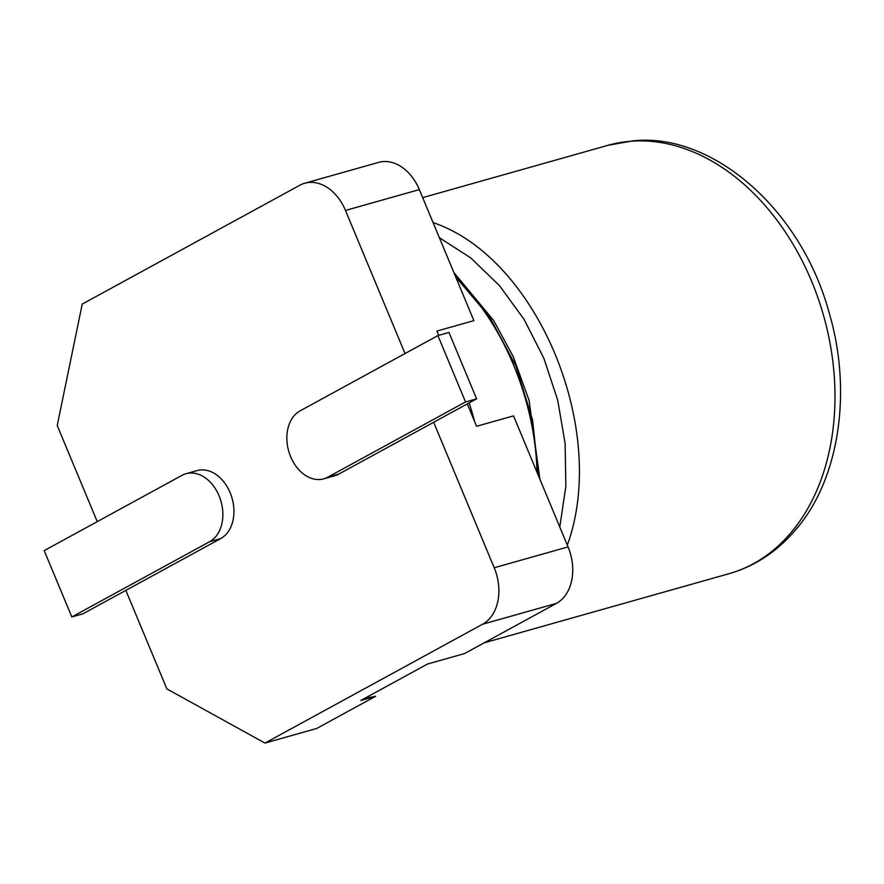 <?xml version="1.0" encoding="UTF-8"?>
<svg xmlns="http://www.w3.org/2000/svg" width="884" height="884" viewBox="0 0 884 884"><rect width="100%" height="100%" fill="white"/><g stroke="black" fill="none" stroke-linecap="round" stroke-linejoin="round"><path stroke-width="1.33" d="M365.324 698.006A244.835 177.308 -105.8 0 0 375.623 696.283L360.849 700.448L427.624 663.983L464.553 653.563L556.434 603.385A44.52 32.233 -105.8 0 0 568.069 546.909L513.527 415.867L476.598 426.287L467.282 403.911M438.74 335.356L436.95 331.069L473.89 320.638L419.336 189.596A44.52 32.233 -105.8 0 0 378.606 162.391L304.748 183.242A44.52 32.233 -105.8 0 0 299.842 185.242L82.234 304.085L57.217 425.502L97.24 521.637M437.9 335.589L465.525 401.955L327.732 477.205A36.167 26.188 74.2 0 1 323.743 478.841A36.167 26.188 74.2 0 1 289.598 453.967A36.167 26.188 74.2 0 1 300.107 410.85L437.9 335.589L448.984 332.461L476.609 398.828L433.657 422.276L494.211 567.76A44.52 32.233 -105.8 0 1 482.576 624.237L264.968 743.079L166.855 688.901L125.848 590.379L82.897 613.839L71.825 616.966L44.2 550.61L181.993 475.349A36.167 26.188 74.2 0 1 185.983 473.725A36.167 26.188 74.2 0 1 220.127 498.587A36.167 26.188 74.2 0 1 209.618 541.715L71.825 616.966M375.623 696.283L316.671 728.482L264.968 743.079M304.748 183.242A44.52 32.233 -105.8 0 1 345.478 210.447L405.038 353.545M185.983 473.725L197.055 470.597A36.167 26.188 74.2 0 1 231.199 495.46A36.167 26.188 74.2 0 1 220.702 538.588L125.848 590.379M433.657 422.276L338.804 474.078A36.167 26.188 74.2 0 1 334.826 475.714L323.743 478.841M465.525 401.955L476.609 398.828M536.986 472.222C535.262 400.231 503.692 324.384 455.945 277.532M474.564 421.414A222.58 161.186 -105.8 0 0 469.15 402.894M538.511 475.901L532.621 420.243L515.969 366.053L489.703 317.124L455.647 276.836M559.793 527.03L565.848 486.322L565.13 443.414L557.682 400.098L543.826 358.197L524.135 319.478L499.438 285.587L470.774 257.929L439.359 237.697M482.576 624.237L556.434 603.385M345.478 210.447L419.336 189.596M494.211 567.76L568.069 546.909M489.603 639.883L504.919 631.519M567.329 545.13C609.12 430.099 537.406 257.819 433.072 222.591M484.255 642.801L728.946 573.727A222.58 161.186 -105.8 0 0 792.506 530.842A222.58 161.186 -105.8 0 0 811.645 281.333A222.58 161.186 -105.8 0 0 630.358 141.285A222.58 161.186 -105.8 0 0 608.015 145.308L422.685 197.629M327.732 477.205L338.804 474.078M209.618 541.715L220.702 538.588M539.914 479.261L529.074 400.364L513.162 356.484L493.637 320.483L453.846 272.493M608.015 145.308L632.391 140.921C710.758 131.804 800.617 207.751 829.048 312.439C852.452 391.126 839.292 477.669 797.644 527.428C778.472 550.71 755.577 566.136 728.946 573.727"/></g></svg>
